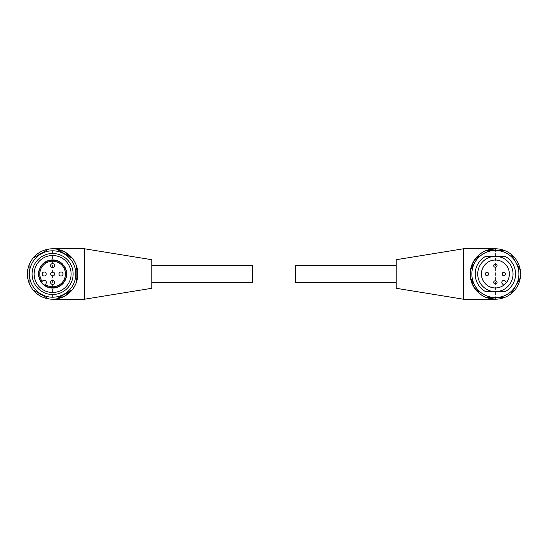 <?xml version="1.0" encoding="UTF-8"?>
<svg xmlns="http://www.w3.org/2000/svg" width="548" height="548" viewBox="0 0 548 548"><rect width="100%" height="100%" fill="white"/><g stroke="black" fill="none" stroke-linecap="round" stroke-linejoin="round"><path stroke-width="0.41" stroke-dasharray="2.74 2.06" d="M505.153 256.348A20.173 20.173 0 0 1 505.153 291.652M495.385 291.652A17.652 17.652 0 0 1 477.733 274A17.652 17.652 0 0 1 495.385 256.348A17.652 17.652 0 0 1 513.038 274A17.652 17.652 0 0 1 495.385 291.652L485.898 291.652M503.722 285.186A13.953 13.953 0 0 0 495.385 260.047A13.953 13.953 0 0 0 489.124 286.467A13.953 13.953 0 0 0 503.722 285.186L502.4 283.864A2.014 2.014 0 0 1 502.4 281.014A2.014 2.014 0 0 1 505.249 281.014L506.571 282.336M485.302 274A1.678 1.678 0 0 1 486.98 272.322A1.678 1.678 0 0 1 488.658 274M493.707 282.405A1.678 1.678 0 0 1 495.385 280.727A1.678 1.678 0 0 1 497.063 282.405A1.678 1.678 0 0 1 495.385 284.083A1.678 1.678 0 0 1 493.707 282.405M502.112 274A1.678 1.678 0 0 1 503.79 272.322A1.678 1.678 0 0 1 505.468 274M493.707 265.595A1.678 1.678 0 0 1 495.385 263.917A1.678 1.678 0 0 1 497.063 265.595A1.678 1.678 0 0 1 495.385 267.273A1.678 1.678 0 0 1 493.707 265.595M520.6 274A25.215 25.215 0 0 1 520.292 277.925L511.243 293.605A25.215 25.215 0 0 1 504.441 297.537L486.336 297.537A25.215 25.215 0 0 1 479.527 293.605L486.336 297.537A25.215 25.215 0 0 1 479.527 293.605L470.479 277.925A25.215 25.215 0 0 1 470.479 270.075L470.479 277.925A25.215 25.215 0 0 1 470.479 270.075L479.527 254.395A25.215 25.215 0 0 1 486.336 250.463L479.527 254.395A25.215 25.215 0 0 1 486.336 250.463L504.441 250.463A25.215 25.215 0 0 1 511.243 254.395L520.292 270.075A25.215 25.215 0 0 1 520.6 274M495.385 259.882A14.118 14.118 0 0 1 509.503 274A14.118 14.118 0 0 1 495.385 288.118A14.118 14.118 0 0 1 481.267 274A14.118 14.118 0 0 1 495.385 259.882A14.118 14.118 0 0 1 509.503 274A14.118 14.118 0 0 1 495.385 288.118A14.118 14.118 0 0 1 481.267 274A14.118 14.118 0 0 1 495.385 259.882M295.351 265.595L295.351 282.405M396.204 274L396.204 282.405L396.204 274M463.444 248.785L463.444 299.215M495.385 299.215A25.215 25.215 0 0 0 520.6 274A25.215 25.215 0 0 0 495.385 248.785A25.215 25.215 0 0 1 520.6 274A25.215 25.215 0 0 1 495.385 299.215L495.385 248.785M396.204 259.711L396.204 288.289M504.441 250.463A25.215 25.215 0 0 1 511.243 254.395M511.243 293.605A25.215 25.215 0 0 1 504.441 297.537M490.638 256.348L495.385 256.348M485.617 291.652A20.173 20.173 0 0 1 485.617 256.348M252.649 282.405L252.649 265.595M151.796 274L151.796 265.595L151.796 274M52.615 288.289A14.289 14.289 0 0 1 38.326 274A14.289 14.289 0 0 1 52.615 259.711A14.289 14.289 0 0 1 66.904 274A14.289 14.289 0 0 1 52.615 288.289A14.289 14.289 0 0 1 38.326 274A14.289 14.289 0 0 1 52.615 259.711A14.289 14.289 0 0 1 66.904 274A14.289 14.289 0 0 1 52.615 288.289M52.615 292.488A18.488 18.488 0 0 0 71.103 274A18.488 18.488 0 0 0 52.615 255.512A18.488 18.488 0 0 0 34.127 274A18.488 18.488 0 0 0 52.615 292.488M52.615 287.782A13.782 13.782 0 0 1 38.833 274A13.782 13.782 0 0 1 52.615 260.218A13.782 13.782 0 0 1 66.397 274A13.782 13.782 0 0 1 52.615 287.782M52.615 284.419A2.014 2.014 0 0 0 54.629 282.405A2.014 2.014 0 0 0 52.615 280.391A2.014 2.014 0 0 0 50.601 282.405A2.014 2.014 0 0 0 52.615 284.419M61.02 276.014A2.014 2.014 0 0 0 63.034 274A2.014 2.014 0 0 0 61.02 271.986A2.014 2.014 0 0 0 58.999 274A2.014 2.014 0 0 0 61.02 276.014M52.615 276.014A2.014 2.014 0 0 0 54.629 274A2.014 2.014 0 0 0 52.615 271.986A2.014 2.014 0 0 0 50.601 274A2.014 2.014 0 0 0 52.615 276.014M52.615 267.609A2.014 2.014 0 0 0 54.629 265.595A2.014 2.014 0 0 0 52.615 263.581A2.014 2.014 0 0 0 50.601 265.595A2.014 2.014 0 0 0 52.615 267.609M44.21 276.014A2.014 2.014 0 0 0 46.224 274A2.014 2.014 0 0 0 44.21 271.986A2.014 2.014 0 0 0 42.196 274A2.014 2.014 0 0 0 44.21 276.014M48.69 249.093A25.215 25.215 0 0 1 56.54 249.093L52.615 248.785A25.215 25.215 0 0 1 56.54 249.093L72.22 258.142A25.215 25.215 0 0 1 76.151 264.944L72.22 258.142A25.215 25.215 0 0 1 76.151 264.944L76.151 283.056A25.215 25.215 0 0 1 72.22 289.858L76.151 283.056A25.215 25.215 0 0 1 72.22 289.858L56.54 298.907A25.215 25.215 0 0 1 48.69 298.907L33.01 289.858A25.215 25.215 0 0 1 29.078 283.056L29.078 264.944A25.215 25.215 0 0 1 33.01 258.142L48.69 249.093A25.215 25.215 0 0 1 52.615 248.785A25.215 25.215 0 0 0 27.4 274A25.215 25.215 0 0 0 52.615 299.215L56.54 298.907A25.215 25.215 0 0 1 48.69 298.907M84.556 299.215L84.556 248.785M33.01 289.858A25.215 25.215 0 0 1 29.078 283.056M29.078 264.944A25.215 25.215 0 0 1 33.01 258.142M45.231 284.474L45.724 283.987A2.185 2.185 0 0 0 45.724 280.891A2.185 2.185 0 0 0 42.628 280.891L41.449 282.076M151.796 288.289L151.796 259.711M52.615 248.785A25.215 25.215 0 0 0 27.4 274A25.215 25.215 0 0 0 52.615 299.215L52.615 248.785"/><path stroke-width="0.82" d="M505.153 256.348L495.385 256.348L505.153 256.348A20.173 20.173 0 0 1 505.153 291.652L495.385 291.652L505.153 291.652M485.898 291.652L485.617 291.652A20.173 20.173 0 0 1 485.617 256.348L490.638 256.348M485.617 291.652L495.385 291.652M477.733 274A17.652 17.652 0 0 1 495.385 256.348A17.652 17.652 0 0 1 513.038 274A17.652 17.652 0 0 1 495.385 291.652A17.652 17.652 0 0 1 477.733 274M509.339 274A13.953 13.953 0 0 1 495.385 287.953A13.953 13.953 0 0 1 481.432 274A13.953 13.953 0 0 1 495.385 260.047A13.953 13.953 0 0 1 509.339 274M485.302 274A1.678 1.678 0 0 1 486.98 272.322A1.678 1.678 0 0 1 488.658 274A1.678 1.678 0 0 1 486.98 275.678A1.678 1.678 0 0 1 485.302 274A1.678 1.678 0 0 1 486.98 272.322A1.678 1.678 0 0 1 488.658 274A1.678 1.678 0 0 1 486.98 275.678A1.678 1.678 0 0 1 485.302 274M493.707 282.405A1.678 1.678 0 0 1 495.385 280.727A1.678 1.678 0 0 1 497.063 282.405A1.678 1.678 0 0 1 495.385 284.083A1.678 1.678 0 0 1 493.707 282.405A1.678 1.678 0 0 1 495.385 280.727A1.678 1.678 0 0 1 497.063 282.405M502.112 274A1.678 1.678 0 0 1 503.79 272.322A1.678 1.678 0 0 1 505.468 274A1.678 1.678 0 0 1 503.79 275.678A1.678 1.678 0 0 1 502.112 274A1.678 1.678 0 0 1 503.79 272.322A1.678 1.678 0 0 1 505.468 274A1.678 1.678 0 0 1 503.79 275.678A1.678 1.678 0 0 1 502.112 274M493.707 265.595A1.678 1.678 0 0 1 495.385 263.917A1.678 1.678 0 0 1 497.063 265.595A1.678 1.678 0 0 1 495.385 267.273A1.678 1.678 0 0 1 493.707 265.595A1.678 1.678 0 0 1 495.385 263.917A1.678 1.678 0 0 1 497.063 265.595M511.243 293.605L515.764 285.768A23.537 23.537 0 0 0 515.764 262.232L520.292 270.075A25.215 25.215 0 0 1 520.292 277.925L515.764 285.768A23.537 23.537 0 0 1 471.849 274A23.537 23.537 0 0 1 515.764 262.232L511.243 254.395A25.215 25.215 0 0 1 495.385 299.215L463.444 299.215L463.444 248.785L396.204 259.711L396.204 288.289L463.444 299.215M504.441 297.537L486.336 297.537L495.385 299.215A25.215 25.215 0 0 1 479.527 293.605L470.479 277.925L473.787 287.008L479.527 293.605A25.215 25.215 0 0 1 479.527 254.395L473.787 260.992L470.479 270.075L479.527 254.395A25.215 25.215 0 0 1 511.243 254.395M396.204 282.405L295.351 282.405L295.351 265.595L396.204 265.595M463.444 248.785L495.385 248.785L486.336 250.463L504.441 250.463M503.722 285.186L502.4 283.864A2.014 2.014 0 0 1 502.4 281.014A2.014 2.014 0 0 1 505.249 281.014L506.571 282.336M495.385 256.348L485.617 256.348M151.796 265.595L252.649 265.595L252.649 282.405L151.796 282.405M151.796 259.711L151.796 288.289L84.556 299.215L84.556 248.785L151.796 259.711M52.615 253.491A20.509 20.509 0 0 1 73.124 274A20.509 20.509 0 0 1 52.615 294.509A20.509 20.509 0 0 1 32.106 274A20.509 20.509 0 0 1 52.615 253.491M52.615 292.488A18.488 18.488 0 0 0 71.103 274A18.488 18.488 0 0 0 52.615 255.512A18.488 18.488 0 0 0 34.127 274A18.488 18.488 0 0 0 52.615 292.488M52.615 287.782A13.782 13.782 0 0 1 44.539 285.166L45.231 284.474L44.539 285.166A13.782 13.782 0 0 1 52.615 260.218A13.782 13.782 0 0 1 66.397 274A13.782 13.782 0 0 1 52.615 287.782M42.141 281.384A12.816 12.816 0 0 1 52.615 261.184A12.816 12.816 0 0 1 65.431 274A12.816 12.816 0 0 1 45.231 284.474L45.724 283.987A2.185 2.185 0 0 0 45.724 280.891A2.185 2.185 0 0 0 42.628 280.891L41.449 282.076M52.615 280.391A2.014 2.014 0 0 1 54.629 282.405A2.014 2.014 0 0 1 52.615 284.419A2.014 2.014 0 0 1 50.601 282.405A2.014 2.014 0 0 1 52.615 280.391M61.02 271.986A2.014 2.014 0 0 1 63.034 274A2.014 2.014 0 0 1 61.02 276.014A2.014 2.014 0 0 1 58.999 274A2.014 2.014 0 0 1 61.02 271.986M52.615 271.986A2.014 2.014 0 0 1 54.629 274A2.014 2.014 0 0 1 52.615 276.014A2.014 2.014 0 0 1 50.601 274A2.014 2.014 0 0 1 52.615 271.986M52.615 263.581A2.014 2.014 0 0 1 54.629 265.595A2.014 2.014 0 0 1 52.615 267.609A2.014 2.014 0 0 1 50.601 265.595A2.014 2.014 0 0 1 52.615 263.581M44.21 271.986A2.014 2.014 0 0 1 46.224 274A2.014 2.014 0 0 1 44.21 276.014A2.014 2.014 0 0 1 42.196 274A2.014 2.014 0 0 1 44.21 271.986M52.615 248.785A25.215 25.215 0 0 1 72.22 258.142L64.342 251.676L56.54 249.093L72.22 258.142A25.215 25.215 0 0 1 76.151 283.056L77.83 274L76.151 264.944L76.151 283.056A25.215 25.215 0 0 1 56.54 298.907L64.342 296.324L72.22 289.858L56.54 298.907A25.215 25.215 0 0 1 33.01 258.142A25.215 25.215 0 0 1 52.615 248.785L84.556 248.785M52.615 297.201A23.201 23.201 0 0 1 29.414 274A23.201 23.201 0 0 1 52.615 250.799A23.201 23.201 0 0 1 75.809 274A23.201 23.201 0 0 1 52.615 297.201M48.69 249.093L33.01 258.142M29.078 264.944L29.078 283.056M33.01 289.858L48.69 298.907M52.615 299.215L84.556 299.215"/></g></svg>
